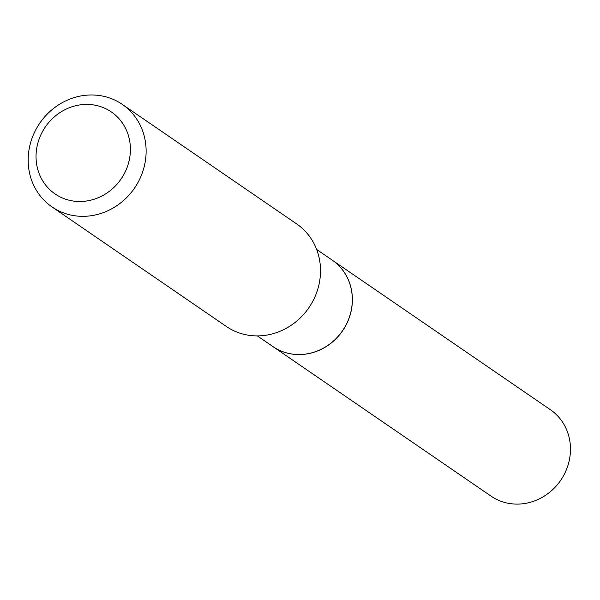 <?xml version="1.0" encoding="UTF-8"?>
<svg xmlns="http://www.w3.org/2000/svg" width="600" height="600" viewBox="0 0 600 600"><rect width="100%" height="100%" fill="white"/><g stroke="black" fill="none" stroke-linecap="round" stroke-linejoin="round"><path stroke-width="0.9" d="M272.985 346.62A52.41 48.42 -55.6 0 0 273.015 346.635L491.107 496.17A52.41 48.42 -55.6 0 0 546.112 494.91A52.41 48.42 -55.6 0 0 570 442.17A52.41 48.42 -55.6 0 0 550.38 409.71L332.295 260.183A52.41 48.42 -55.6 0 0 332.265 260.16M273.015 346.635A52.41 48.42 -55.6 0 0 328.028 345.382A52.41 48.42 -55.6 0 0 351.915 292.642A52.41 48.42 -55.6 0 0 332.295 260.183M257.362 335.903L272.955 346.597A52.41 48.42 -55.6 0 0 309.442 353.392A52.41 48.42 -55.6 0 0 350.775 312.345A52.41 48.42 -55.6 0 0 332.235 260.145L316.642 249.45M89.722 200.423A49.725 45.945 -55.6 0 0 129.96 142.74A49.725 45.945 -55.6 0 0 76.725 105.495A49.725 45.945 -55.6 0 0 36.487 163.178A49.725 45.945 -55.6 0 0 89.722 200.423M95.273 214.98A62.16 57.427 -55.6 0 0 144.292 166.297A62.16 57.427 -55.6 0 0 122.295 104.385A62.16 57.427 -55.6 0 0 79.02 96.323A62.16 57.427 -55.6 0 0 30 145.005A62.16 57.427 -55.6 0 0 51.998 206.917A62.16 57.427 -55.6 0 0 95.273 214.98M51.998 206.917L226.388 326.483A62.16 57.427 -55.6 0 0 269.663 334.545A62.16 57.427 -55.6 0 0 318.683 285.862A62.16 57.427 -55.6 0 0 296.685 223.95L122.295 104.385"/></g></svg>
